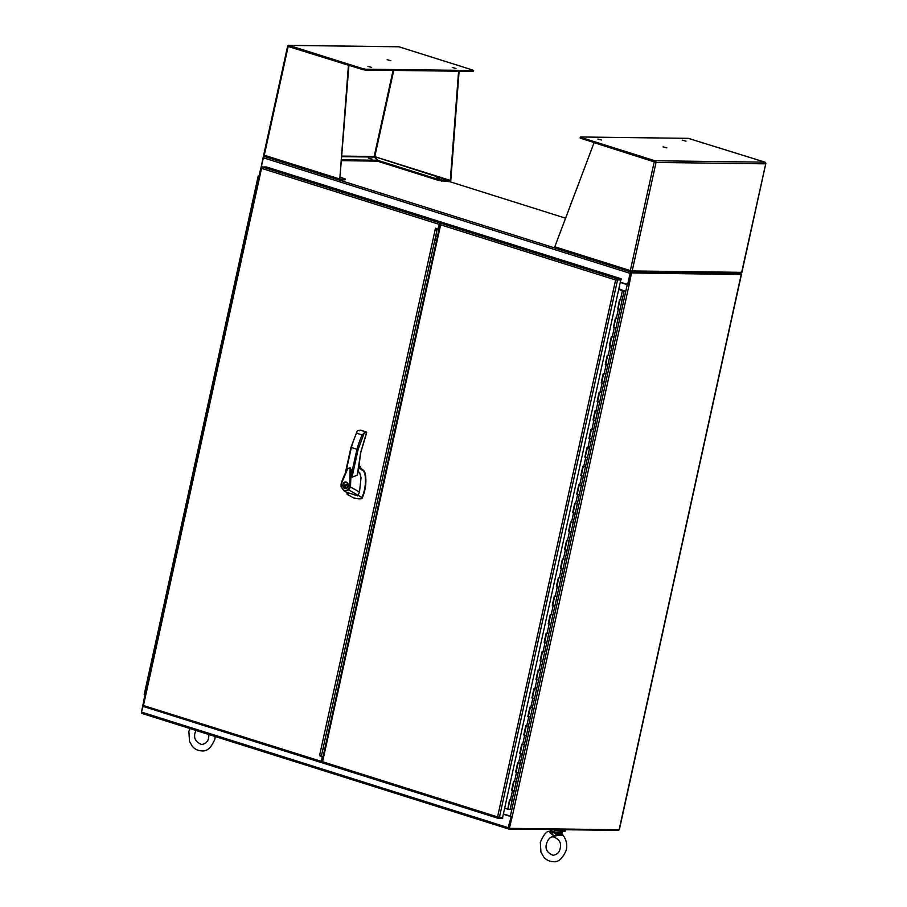 <?xml version="1.0" encoding="UTF-8"?>
<svg xmlns="http://www.w3.org/2000/svg" width="907" height="907" viewBox="0 0 907 907"><rect width="100%" height="100%" fill="white"/><g stroke="black" fill="none" stroke-linecap="round" stroke-linejoin="round"><path stroke-width="1.36" d="M564.88 829.724A8.378 1.134 -167.6 0 1 565.39 830.268L565.163 831.277A8.378 1.134 -167.6 0 1 563.689 831.594A8.378 1.134 -167.6 0 1 552.771 829.565M565.39 830.268A8.378 1.134 -167.6 0 1 563.905 830.585A8.378 1.134 -167.6 0 1 557.17 829.622M558.02 829.633A7.177 0.975 12.4 0 0 562.952 830.279A7.177 0.975 12.4 0 0 564.222 830.007L564.279 829.712M321.906 761.767L322.631 757.855L321.928 756.393L319.502 755.78L321.928 756.393M444.634 223.53L440.451 223.111A1.372 0.748 107.5 0 0 439.396 224.426L437.922 228.802L439.135 227.952L440.133 224.04L440.983 223.995M322.631 757.855L321.418 756.381M322.121 757.844L321.339 761.37A1.372 0.748 107.5 0 0 321.702 762.685A1.372 0.748 107.5 0 0 321.815 762.696L322.609 762.708M437.412 228.802L435.496 228.201L437.129 229.618M321.6 755.066L319.91 755.678M143.453 705.646L143.102 705.997A1.372 0.748 107.5 0 0 143.476 706.508A1.372 0.748 107.5 0 0 143.601 706.53L321.588 762.628M440.451 223.111L262.236 166.933A1.372 0.748 107.5 0 0 261.511 167.444L261.704 167.806M262.236 166.933L266.499 166.99L444.725 223.167M436.925 229.414L436.188 228.734M143.057 705.419L321.339 761.37M439.396 224.426L261.545 168.362L261.499 167.591M508.476 828.941L141.923 713.401A1.372 0.748 -72.5 0 1 141.809 713.378A1.372 0.748 -72.5 0 1 141.447 712.063L143.283 705.612M144.406 694.467L145.143 694.898M257.169 185.402L256.228 185.028L257.169 185.391M253.087 203.939L252.157 203.553L254.187 194.291L255.128 194.654L254.187 194.291L258.268 175.765L259.209 176.128M246.976 231.727L246.046 231.342L248.076 222.079L249.017 222.442L248.076 222.079L250.117 212.816L251.058 213.179L250.117 212.816L252.157 203.553L253.098 203.916M242.906 250.253L241.965 249.867L244.006 240.604L244.947 240.967L244.006 240.604L246.046 231.342L246.987 231.704M236.795 278.041L235.854 277.655L237.895 268.393L238.836 268.755L237.895 268.393L239.936 259.13L240.877 259.493L239.936 259.13L241.965 249.867L242.906 250.23M232.725 296.566L231.784 296.192L233.825 286.918L234.766 287.281L233.825 286.918L235.854 277.655L236.795 278.018M230.684 305.829L229.754 305.455L231.784 296.192L232.725 296.544M222.544 342.88L221.603 342.506L223.644 333.243L224.585 333.606L223.644 333.243L225.673 323.98L226.614 324.343L225.673 323.98L227.714 314.718L228.655 315.08L227.714 314.718L229.754 305.455L230.695 305.818M218.462 361.417L217.533 361.031L219.562 351.769L220.503 352.131L219.562 351.769L221.603 342.506L222.544 342.869M212.351 389.205L211.422 388.82L213.451 379.557L214.392 379.92L213.451 379.557L215.492 370.294L216.433 370.657L215.492 370.294L217.533 361.031L218.474 361.394M208.281 407.731L207.34 407.345L209.381 398.082L210.322 398.445L209.381 398.082L211.422 388.82L212.363 389.182M202.17 435.519L201.241 435.133L203.27 425.871L204.211 426.233L203.27 425.871L205.311 416.608L206.252 416.971L205.311 416.608L207.34 407.345L208.293 407.708M198.1 454.044L197.159 453.67L199.2 444.396L200.141 444.759L199.2 444.396L201.241 435.133L202.182 435.496M187.919 500.358L186.978 499.984L189.019 490.721L189.96 491.084L189.019 490.721L191.048 481.458L191.989 481.821L191.048 481.458L193.089 472.196L194.03 472.558L193.089 472.196L195.13 462.933L196.071 463.284L195.13 462.933L197.159 453.67L198.1 454.022M183.838 518.895L182.908 518.509L184.937 509.246L185.878 509.609L184.937 509.246L186.978 499.984L187.919 500.347M177.738 546.683L176.797 546.297L178.838 537.035L179.779 537.398L178.838 537.035L180.867 527.772L181.808 528.135L180.867 527.772L182.908 518.509L183.849 518.872M173.656 565.208L172.727 564.823L174.756 555.56L175.697 555.923L174.756 555.56L176.797 546.297L177.738 546.66M167.546 592.997L166.616 592.611L168.645 583.348L169.586 583.711L168.645 583.348L170.686 574.086L171.627 574.448L170.686 574.086L172.727 564.823L173.668 565.186M163.475 611.522L162.534 611.137L164.575 601.874L165.516 602.237L164.575 601.874L166.616 592.611L167.557 592.974M153.294 657.836L152.353 657.462L154.394 648.199L155.335 648.562L154.394 648.199L156.423 638.936L157.365 639.299L156.423 638.936L158.464 629.673L159.405 630.025L158.464 629.673L160.505 620.411L161.446 620.762L160.505 620.411L162.534 611.137L163.475 611.499M144.213 694.513L146.242 685.25L147.183 685.613L146.242 685.25L148.283 675.987L149.224 676.35L148.283 675.987L150.324 666.724L151.265 667.087L150.324 666.724L152.353 657.462L153.294 657.824M630.478 271.227L631.159 272.043L740.6 273.347M565.594 218.179L449.861 181.706M264.606 156.446L264.379 156.446A1.372 0.748 107.5 0 0 263.325 157.761L630.104 273.358L627.655 284.492L630.614 273.37M740.906 273.438L740.713 274.322L630.966 272.928M631.159 272.043A1.372 0.748 107.5 0 0 630.104 273.358M261.159 167.591L263.325 157.761M620.309 282.179L627.655 284.492M618.597 829.735L618.449 830.404L508.702 829.009A1.372 0.748 -72.5 0 1 508.589 828.987A1.372 0.748 -72.5 0 1 508.226 827.672L141.447 712.063M508.861 828.125L511.185 816.549L508.226 827.672M510.675 816.538L503.328 814.225M740.531 274.299L630.716 272.928L741.189 274.549L619.118 829.746L509.371 828.352L508.646 828.125L511.185 816.549L503.362 814.078M141.401 712.369L143.862 700.714M260.831 168.725L263.2 157.092M631.442 273.154L629.095 285.013L627.225 284.662L510.369 816.141L512.24 816.504L509.371 828.352M628.891 284.73L628.166 284.503L630.716 272.928M620.275 282.315L628.404 284.583M511.446 816.549L512.172 816.776M510.369 816.141L503.396 813.942M620.252 282.462L627.225 284.662M628.358 284.787L629.095 285.013L512.24 816.504M368.401 158.181L372.119 159.156L368.401 158.181M452.287 67.481L456.006 68.467L452.287 67.481M367.936 66.415L371.655 67.39L367.936 66.415M387.13 59.703L390.849 60.678L387.13 59.703M439.532 178.418L436.312 177.953L439.532 178.418M341.758 159.802L377.233 160.244L374.16 156.503L342.041 156.095M374.67 156.9L377.981 160.392L439.237 179.699L449.872 180.844L374.16 156.503L393.082 70.44M288.528 46.608L362.573 69.544L365.442 70.088L365.634 69.215L362.766 68.66L362.573 69.544M264.22 155.653L265.059 156.56M458.591 71.268L450.303 180.425L374.784 156.628L393.729 70.451M398.388 46.779A1.372 1.134 90.7 0 1 398.933 46.79L472.762 70.054L473.647 70.497L473.443 71.381L365.442 70.088M287.802 46.382L288.743 46.28L287.712 45.951A1.372 1.134 90.7 0 1 288.936 45.395L362.766 68.66M340.306 179.03L339.796 179.03A1.372 0.748 107.5 0 0 339.774 179.835L348.934 65.247L288.743 46.28M263.948 154.893L264.277 155.222A1.372 0.748 107.5 0 0 264.254 156.038L339.989 180.278M263.994 155.766A1.372 1.134 90.7 0 1 263.914 155.097M341.701 160.675L377.04 161.129L377.233 160.244M450.189 180.697L450.813 180.436A1.372 0.748 -72.5 0 1 450.473 181.241L449.872 180.844L449.679 181.729L450.473 181.241M459.101 71.279L450.813 180.436M473.647 70.497L365.634 69.215M288.233 46.268L348.424 65.236L339.796 179.03L264.277 155.222L288.233 46.268L287.712 45.951M340.442 177.273L345.193 178.928L340.295 179.303L340.182 180.334L344.864 179.665M264.254 156.038L265.195 156.696M377.153 160.618L377.788 161.265L377.981 160.392M377.788 161.265L439.045 180.572L449.679 181.729M601.624 140.075L597.906 139.1L601.624 140.075M685.975 141.141L682.257 140.166L685.975 141.141M666.781 147.852L663.062 146.877L666.781 147.852M631.034 270.785L631.102 271.941L631.782 271.692L631.408 270.864M630.807 270.74L630.297 271.408A1.372 0.748 -72.5 0 1 630.32 270.592L632.179 270.955L656.044 162.444L655.308 162.217M741.268 273.075L739.976 273.313L741.268 273.075A1.372 1.134 -89.3 0 0 741.665 272.338L741.711 272.145M630.478 271.295L631.782 271.692A1.372 1.134 90.7 0 0 632.179 270.955L741.665 272.338L765.814 163.373A1.372 1.134 -89.3 0 0 764.975 162.16L688.277 138.352L580.639 136.98L580.083 137.943L580.956 138.374L581.149 137.501L580.276 137.059M765.803 163.26L765.531 163.827L656.044 162.444L594.074 142.671L554.801 246.795A1.372 0.748 107.5 0 0 554.778 247.6L630.286 271.771M654.786 161.65L580.956 138.374M764.975 162.16L654.979 160.766A1.372 1.134 -89.3 0 1 655.818 161.979L594.074 142.671M654.979 160.766L581.149 137.501M554.778 247.6L555.356 248.155M498.17 818.284L323.051 763.093A1.372 0.748 -72.5 0 1 322.937 763.07A1.372 0.748 -72.5 0 1 322.575 761.755L440.632 224.811L615.615 279.968L616.318 279.277A1.372 0.748 -72.5 0 1 617.043 278.766L621.306 278.823L445.961 223.553L441.698 223.496A1.372 0.748 107.5 0 0 440.632 224.811M323.13 756.982L323.346 758.286L323.13 756.982M439.872 228.281L439.237 228.915M502.603 817.524L502.671 818.409L498.408 818.363A1.372 0.748 -72.5 0 1 498.283 818.341A1.372 0.748 -72.5 0 1 497.909 817.831L497.558 816.912L502.557 817.751L620.807 279.923L615.615 279.968L497.569 816.912L322.575 761.755M621.306 278.823L621.114 279.696L615.615 279.968L616.318 279.277M498.26 817.479L497.558 816.912M616.851 279.651L620.807 279.923M619.81 299.707L617.792 308.879L619.492 299.616L620.388 299.888L622.429 290.625L624.152 290.875L618.733 289.367M620.388 299.888L621.953 300.024M513.906 781.403L512.126 790.575M511.888 790.575L514.167 791.097L511.967 800.246M509.825 799.929L507.807 809.101L509.519 799.838L512.126 800.359L509.938 799.883M518.067 762.912L516.196 772.05M517.976 762.878L515.63 772.038L516.514 772.322L518.237 772.571L520.233 763.343M511.548 790.575L513.589 781.312L516.038 781.721M522.047 744.352L520.267 753.524M520.028 753.524L522.319 754.046L524.303 744.817M515.63 772.038L517.659 762.776L520.119 763.184M526.219 725.861L524.348 734.999M526.117 725.827L523.77 734.987L524.665 735.271L526.389 735.52L528.384 726.292M519.7 753.513L521.74 744.25L524.189 744.658M530.289 707.324L528.418 716.473M530.198 707.301L527.84 716.462L528.736 716.745L530.459 716.995L532.454 707.755M523.77 734.987L525.811 725.725L528.259 726.133M534.268 688.776L532.488 697.948M532.25 697.937L534.529 698.469L532.33 707.607M527.84 716.462L529.881 707.199L532.5 707.732L530.312 707.245M538.339 670.25L536.559 679.422M536.32 679.411L538.611 679.944L540.606 670.704M531.921 697.937L533.951 688.674L536.411 689.082M542.409 651.714L540.64 660.886M540.402 660.886L542.681 661.418L544.676 652.178M535.992 679.411L538.032 670.148L540.481 670.556M546.581 633.222L544.71 642.36M546.49 633.188L544.143 642.36L545.028 642.644L546.751 642.882L548.746 633.653M540.062 660.886L542.103 651.623L544.551 652.031M550.662 614.697L548.78 623.835M550.56 614.663L548.213 623.835L549.109 624.107L550.821 624.356L552.817 615.127M544.143 642.36L546.173 633.097L548.633 633.505M554.63 596.137L552.862 605.309M552.624 605.309L554.903 605.831L556.898 596.602M548.213 623.835L550.254 614.572L552.703 614.98M558.712 577.612L556.932 586.784M556.694 586.784L558.973 587.305L560.968 578.076M552.284 605.298L554.324 596.035L556.773 596.443M562.782 559.086L561.002 568.258M560.764 568.258L563.043 568.78L565.038 559.54M556.354 586.772L558.395 577.51L560.843 577.918M566.852 540.561L565.072 549.733M564.834 549.721L567.124 550.254L569.12 541.014M560.435 568.247L562.465 558.984L564.925 559.392M570.922 522.035L569.154 531.207M568.916 531.196L571.195 531.729L573.19 522.489M564.505 549.721L566.546 540.459L568.995 540.867M575.095 503.532L573.224 512.682M575.004 503.51L572.657 512.67L573.541 512.954L575.265 513.203L577.26 503.963M568.576 531.196L570.616 521.933L573.065 522.341M579.074 484.973L577.294 494.145M577.056 494.145L579.335 494.678L581.33 485.438M572.657 512.67L574.687 503.408L577.147 503.816M583.144 466.447L581.364 475.619M581.126 475.619L583.416 476.141L585.412 466.912M576.727 494.145L578.768 484.882L581.217 485.29M585.491 457.094L587.487 457.616L589.482 448.387M580.797 475.619L582.838 466.357L585.287 466.765M591.296 429.396L589.516 438.569M589.278 438.569L591.557 439.09L593.552 429.861M587.226 447.922L584.868 457.094L586.908 447.831L589.357 448.239M595.468 410.905L593.586 420.043M595.366 410.871L593.019 420.032L595.434 420.61L597.509 411.177M588.949 438.557L590.979 429.294L593.439 429.703M599.538 392.38L597.668 401.518M599.436 392.346L597.089 401.506L597.985 401.79L599.708 402.039L601.704 392.799M593.019 420.032L595.06 410.769L597.668 411.302L595.48 410.826M603.518 373.82L601.738 382.992M601.5 382.981L603.779 383.514L601.579 392.652M597.089 401.506L599.13 392.243L601.749 392.776L599.561 392.289M607.588 355.295L605.808 364.467M605.57 364.455L607.849 364.988L609.844 355.748M601.171 382.981L603.2 373.718L605.661 374.126M611.658 336.758L609.878 345.941M609.64 345.93L611.93 346.463L613.926 337.223M605.241 364.455L607.271 355.193L609.731 355.601M614.005 327.404L616 327.937L617.996 318.697M609.311 345.93L611.352 336.667L613.801 337.075M619.9 299.741L618.03 308.879M617.463 308.879L620.071 309.4L622.066 300.172L619.923 299.661M615.74 318.232L613.381 327.404L615.422 318.142L617.871 318.55M613.722 327.404L615.83 318.266M585.208 457.094L587.317 447.956M622.429 290.625L618.71 289.458M507.478 809.101L504.655 808.205M584.868 457.094L587.487 457.616L585.446 466.878L583.258 466.402M613.381 327.404L616 327.937L613.96 337.2L611.772 336.712M512.104 800.314L510.097 809.622L508.101 809.101M516.174 781.789L514.02 781.358M513.997 781.437L511.979 790.621L513.974 791.142L516.162 781.868M520.255 763.263L518.09 762.832M516.049 772.095L518.237 772.571L514.167 791.097M524.325 744.738L522.16 744.307M522.149 744.386L520.13 753.57L522.319 754.046L518.237 772.571M528.396 726.212L526.23 725.77M524.201 735.044L526.389 735.52L522.319 754.046M532.466 707.687L526.389 735.52M528.271 716.507L530.459 716.995M536.547 689.161L534.382 688.719M534.359 688.798L532.341 697.982L534.529 698.469L536.525 689.229L534.529 698.469M540.617 670.636L538.452 670.194M538.441 670.273L536.422 679.456L538.611 679.944L536.57 689.207M544.563 642.405L546.751 642.882L544.722 652.144L542.533 651.668M542.511 651.748L540.493 660.931L542.681 661.418L538.611 679.944M548.644 623.88L550.821 624.356L548.792 633.619L546.604 633.143M552.839 615.048L550.674 614.617M556.909 596.523L554.744 596.092M554.733 596.171L552.714 605.354L554.903 605.831L550.821 624.356M560.98 577.997L558.825 577.566M558.803 577.646L556.785 586.829L558.973 587.305L554.903 605.831M565.061 559.472L562.896 559.029M562.873 559.12L560.855 568.304L563.043 568.78L558.973 587.305M571.025 522.058L569.006 531.241L571.195 531.729L569.154 540.991L566.966 540.504M566.954 540.583L564.936 549.767L567.124 550.254L563.043 568.78M573.201 522.421L571.047 521.978M577.283 503.895L575.117 503.453M573.077 512.716L575.265 513.203L571.195 531.729M581.353 485.37L579.188 484.928M579.176 485.007L577.147 494.19L579.335 494.678L575.265 513.203M585.423 466.833L579.335 494.678M583.246 466.481L581.228 475.665L583.416 476.141M589.493 448.307L587.339 447.877M593.45 420.088L595.638 420.565L593.597 429.827L591.409 429.351M591.387 429.43L589.369 438.614L591.557 439.09L587.487 457.616M597.645 411.256L595.638 420.565M601.715 392.731L597.668 411.302M597.52 401.563L599.708 402.039M605.797 374.206L603.631 373.763M603.609 373.843L601.59 383.026L603.586 383.559L605.774 374.274M609.867 355.68L607.701 355.238M607.69 355.317L605.661 364.501L607.849 364.988L603.779 383.514M613.937 337.155L607.849 364.988M611.76 336.792L609.742 345.975L611.93 346.463M618.007 318.629L615.853 318.187M622.089 300.092L616 327.937M617.882 308.924L620.071 309.4M618.846 288.823L624.118 290.83L618.823 288.925M357.539 473.59L360.601 452.729L366.473 432.945L366.133 431.891L364.285 432.9L358.072 449.634L351.1 447.434M358.231 471.187L357.369 475.132L352.007 477.218L350.057 467.774L351.156 469.554L350.476 486.98L359.501 492.036L361.043 477.694L359.58 472.456L358.084 471.493M346.791 492.308L347.188 494.338L353.741 498L358.696 498.805L361.734 498.068A35.622 29.5 -89.3 0 0 361.961 497.558C365.079 490.381 366.088 482.671 364.977 474.418L363.775 471.221L359.75 468.5A7.177 5.941 -89.3 0 0 359.353 468.386L358.163 468.261M358.9 498.805A24.738 20.487 -89.3 0 0 359.127 498.805A24.738 20.487 -89.3 0 0 361.394 498.691A1.202 0.986 -89.3 0 0 362.165 498.068A35.622 29.5 -89.3 0 0 365.408 474.429A7.177 5.941 -89.3 0 0 361.088 468.783L360.657 468.783M358.424 469.293A1.939 1.054 107.5 0 0 358.469 469.1A1.939 1.054 107.5 0 0 358.503 467.989M346.293 482.116A3.356 2.778 90.7 0 1 348.322 485.801A3.356 2.778 90.7 0 1 345.533 488.714A3.356 2.778 90.7 0 1 344.864 488.601A3.356 2.778 90.7 0 1 342.823 484.916A3.356 2.778 90.7 0 1 345.612 482.014A3.356 2.778 90.7 0 1 346.293 482.116M344.354 487.83A3.356 2.778 -89.3 0 0 345.533 488.612A3.356 2.778 -89.3 0 0 345.873 488.692M347.46 482.898A2.868 2.381 -89.3 0 0 345.952 482.524M344.966 488.136A2.868 2.381 90.7 0 1 346.191 482.581A2.868 2.381 90.7 0 1 344.966 488.136M341.191 484.089L347.812 468.522L350.057 467.774L347.71 468.545C348.413 466.98 342.529 478 341.111 484.111L341.043 486.651L343.855 490.732L341.077 486.662L341.191 484.089L346.565 471.243C347.381 468.59 348.571 467.808 350.113 468.885L349.717 486.855L350.476 486.98L348.821 489.939L361.961 497.558M359.501 492.036L357.721 495.891L347.268 492.456M348.447 495.324L347.324 492.592M349.717 486.855L348.322 489.508L348.821 489.939L343.855 490.732L348.379 493.193M341.349 484.259L341.293 486.56C342.733 490.619 345.079 491.605 348.322 489.508M359.75 468.5L360.181 468.5A7.177 5.941 -89.3 0 0 358.855 468.273M360.181 468.5L361.088 468.783M366.337 432.458L364.285 432.9L362.097 434.918A70.837 38.536 107.5 0 0 356.916 449.35L351.474 474.1M358.65 466.017L360.578 466.788A1.202 0.646 -72.5 0 1 360.657 467.388L358.537 467.366M358.616 466.413L360.578 466.788L358.582 466.765M346.02 471.674L351.315 447.593A70.837 38.536 -72.5 0 1 356.508 433.161L357.313 430.7L360.544 430.133L359.512 430.746M366.269 431.959L360.362 430.099L365.306 431.879M345.306 473.159L350.952 447.434L357.313 430.7M345.952 482.036A3.356 2.778 -89.3 0 0 344.422 482.853M345.873 488.204A2.868 2.381 -89.3 0 0 347.404 487.875M345.42 484.417L346.089 484.633A0.952 0.794 90.7 0 1 345.726 486.299L345.454 487.547L344.785 487.342L345.057 486.084A0.952 0.794 90.7 0 1 345.42 484.417L346.1 484.429A0.952 0.794 -89.3 0 0 345.726 486.095L345.057 486.084M345.726 486.095L344.785 487.342M438.648 230.99L440.133 224.029L440.949 224.04L440.269 223.984M324.706 749.239L322.994 748.694M325.851 743.989L324.15 743.457M436.528 240.604L434.827 240.06M437.446 236.432L435.745 235.899M437.083 228.7L436.709 230.378M616.59 279.639L617.928 279.662M440.133 224.029L440.836 224.244M321.52 754.318L321.112 756.132M323.414 754.907L321.883 761.857L322.529 762.061M557.93 835.494L554.177 836.141L557.125 833.68L557.93 835.494L563.258 835.585L562.102 833.85L562.657 831.538M550.9 832.309L554.177 836.141L550.424 833.125L551.082 830.857M550.424 833.125L548.996 831.402C546.422 831.254 543.531 834.894 540.323 842.297L540.946 852.161L543.792 857.104C546.343 860.006 549.461 861.525 553.134 861.65C558.429 862.398 562.828 858.476 566.331 849.904C567.385 844.553 566.365 839.78 563.258 835.585M562.272 832.592L557.465 832.535L557.125 833.68A5.499 0.748 -167.6 0 1 550.98 831.742L550.787 830.427L551.751 830.007M561.32 833.023L561.546 834.157L557.386 833.182M557.703 834.451L561.546 834.157L562.907 835.653M562.023 833.238L561.546 834.157L562.023 833.238M550.844 829.542L550.526 830.982L548.996 831.402M261.545 168.362L143.487 705.306M319.502 755.78L435.496 228.201M321.758 754.318L436.959 230.378M146.707 685.477L144.678 694.739M256.692 185.255L254.652 194.517M252.622 203.792L250.581 213.054M248.541 222.317L246.511 231.58M244.471 240.843L242.441 250.105M240.4 259.368L238.36 268.631M236.33 277.893L234.289 287.156M232.249 296.419L230.219 305.682M228.179 314.944L226.138 324.207M224.108 333.47L222.068 342.733M220.027 351.995L217.997 361.258M215.957 370.532L213.927 379.795M211.887 389.058L209.846 398.32M207.816 407.583L205.776 416.846M203.735 426.109L201.705 435.371M199.665 444.634L197.624 453.897M195.595 463.16L193.554 472.422M191.513 481.685L189.484 490.948M187.443 500.211L185.413 509.473M183.373 518.736L181.332 527.999M179.303 537.273L177.262 546.536M175.221 555.798L173.192 565.061M171.151 574.324L169.11 583.586M167.081 592.849L165.04 602.112M162.999 611.375L160.97 620.637M158.929 629.9L156.9 639.163M154.859 648.426L152.818 657.688M150.789 666.951L148.748 676.214M340.182 180.334L555.095 248.076M374.126 157.058L341.996 156.65M473.273 70.576L473.08 71.46M288.936 45.395L398.933 46.79M441.856 180.232L441.664 181.105M439.237 179.699L439.045 180.572M344.819 179.881L345.011 179.008M654.276 161.639L630.32 270.592L554.801 246.795M617.043 278.766L441.698 223.496M499.326 817.706L617.576 279.878M510.403 800.11L512.444 790.847M514.484 781.585L516.514 772.322M518.555 763.059L520.595 753.796M522.625 744.534L524.665 735.271M526.706 726.008L528.736 716.745M530.776 707.483L532.806 698.22M534.847 688.957L536.887 679.694M538.917 670.432L540.957 661.169M542.998 651.906L545.028 642.644M547.068 633.369L549.109 624.107M551.139 614.844L553.179 605.581M555.22 596.318L557.249 587.056M559.29 577.793L561.32 568.53M563.36 559.268L565.401 550.005M567.431 540.742L569.471 531.479M571.512 522.217L573.541 512.954M575.582 503.691L577.623 494.428M579.652 485.166L581.693 475.892M583.734 466.629L585.763 457.366M587.804 448.103L589.833 438.841M591.874 429.578L593.915 420.315M595.944 411.052L597.985 401.79M600.026 392.527L602.055 383.264M604.096 374.001L606.137 364.739M608.166 355.476L610.207 346.213M612.248 336.95L614.277 327.688M616.318 318.425L618.347 309.151M358.072 449.634L352.007 477.218M358.31 471.141L360.703 452.706L366.666 432.752L366.179 431.902L360.635 430.156M358.957 467.581L358.378 470.223M362.097 434.918L356.508 433.161M561.739 831.447A5.986 0.816 -167.6 0 1 561.671 831.447A5.986 0.816 -167.6 0 1 552.556 829.565M550.787 830.427A5.986 0.816 12.4 0 0 557.465 832.535M321.702 762.685L143.476 706.508M142.818 705.465L261.069 167.636M508.589 828.987L141.809 713.378M741.427 274.492L619.356 829.69M143.76 700.487L144.995 694.841M259.175 175.539L260.615 168.997M398.661 46.745L288.664 45.35M263.699 154.938L287.655 45.985M374.772 157.648L374.682 156.911M264.991 156.65L340.08 180.323M345 179.813L345.193 178.928M631.295 271.975L740.327 273.358M741.915 272.293L765.871 163.339M555.22 248.133L630.308 271.794M439.158 228.666L322.915 757.334M498.283 818.341L322.937 763.07M624.152 290.875L622.111 300.138M512.126 800.359L510.097 809.622M544.722 652.144L542.681 661.418M548.792 633.619L546.751 642.882M569.154 540.991L567.124 550.254M593.597 429.827L591.557 439.09M509.927 799.963L507.909 809.146M346.281 482.501L345.612 482.49M358.367 470.484L359.002 467.593M360.147 466.47L358.65 465.994M346.213 488.238L345.544 488.238M195.912 730.441L195.062 732.89C193.508 738.309 195.742 742.187 201.751 744.534C205.73 743.729 208.032 741.472 208.678 737.765L208.927 734.534M189.824 728.514L188.871 731.518L189.484 741.393L192.341 746.336C194.892 749.239 197.998 750.747 201.671 750.871C206.977 751.62 211.376 747.708 214.868 739.126L215.242 736.529M560.141 848.544C561.682 843.125 559.449 839.236 553.44 836.9C550.549 836.515 548.236 838.771 546.513 843.657C544.971 849.088 547.193 852.965 553.213 855.312C557.181 854.507 559.494 852.251 560.141 848.544"/></g></svg>
